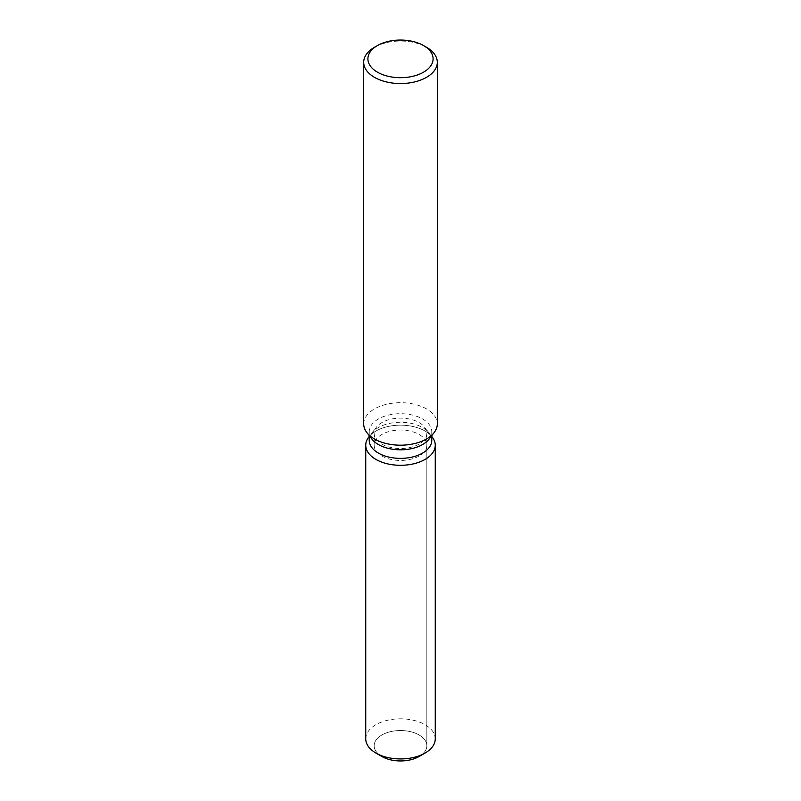 <?xml version="1.0" encoding="UTF-8"?>
<svg xmlns="http://www.w3.org/2000/svg" width="801" height="801" viewBox="0 0 801 801"><rect width="100%" height="100%" fill="white"/><g stroke="black" fill="none" stroke-linecap="round" stroke-linejoin="round"><path stroke-width="0.6" stroke-dasharray="4 3" d="M419.123 455.989A26.343 15.209 180 0 1 390.417 459.283A26.343 15.209 180 0 1 374.157 445.236A26.343 15.209 180 0 1 381.877 434.482A26.343 15.209 180 0 1 410.583 431.188A26.343 15.209 180 0 1 426.843 445.236A26.343 15.209 180 0 1 419.123 455.989M379.314 754.782A26.343 15.209 180 0 1 374.157 745.741A26.343 15.209 180 0 1 381.877 734.988A26.343 15.209 180 0 1 410.583 731.693A26.343 15.209 180 0 1 426.843 745.741A26.343 15.209 180 0 1 419.123 756.494A26.343 15.209 180 0 0 426.843 745.741L426.843 445.236M369.221 440.32A31.279 18.063 180 0 1 371.944 432.951A31.279 18.063 180 0 1 378.382 427.554A31.279 18.063 180 0 1 429.056 432.951A31.279 18.063 180 0 1 431.779 440.32M368.77 437.046A34.753 20.065 180 0 1 375.929 431.048A34.753 20.065 180 0 1 432.23 437.046A34.753 20.065 180 0 0 375.929 431.048A34.753 20.065 180 0 0 368.77 437.046M371.944 439.128A31.279 18.063 180 0 1 369.221 431.759A31.279 18.063 180 0 1 378.382 418.993A31.279 18.063 180 0 1 412.465 415.078A31.279 18.063 180 0 1 431.779 431.759A31.279 18.063 180 0 1 429.056 439.128M363.694 423.939A36.806 21.247 180 0 1 374.478 408.921A36.806 21.247 180 0 1 414.588 404.315A36.806 21.247 180 0 1 437.306 423.939M374.478 47.279A36.806 21.247 180 0 1 426.522 47.279M419.123 444.094A26.343 15.209 180 0 1 390.417 447.389A26.343 15.209 180 0 1 374.157 433.341A26.343 15.209 180 0 1 376.45 427.133A26.343 15.209 180 0 1 381.877 422.588A26.343 15.209 180 0 1 424.55 427.133A26.343 15.209 180 0 1 426.843 433.341A26.343 15.209 180 0 1 419.123 444.094M381.877 756.494A26.343 15.209 180 0 1 374.157 745.741A26.343 15.209 180 0 1 381.877 734.988A26.343 15.209 180 0 1 410.583 731.693A26.343 15.209 180 0 1 426.843 745.741L426.843 433.341M365.747 738.872A34.753 20.065 180 0 1 375.929 724.685A34.753 20.065 180 0 1 413.797 720.339A34.753 20.065 180 0 1 435.253 738.872M374.157 433.341L374.157 445.236M371.944 432.951L376.45 427.133M369.221 435.614L369.221 431.759M431.779 435.614L431.779 431.759M429.056 432.951L424.55 427.133"/><path stroke-width="1.2" d="M435.253 445.236A34.753 20.065 180 0 1 425.071 459.424A34.753 20.065 180 0 0 432.23 437.046L431.779 436.465L432.23 437.046A34.753 20.065 180 0 1 435.253 445.236L435.253 738.872A34.753 20.065 180 0 1 425.071 753.06L419.123 756.494A26.343 15.209 180 0 1 379.314 754.782M431.779 435.614L431.779 440.32A31.279 18.063 180 0 1 422.618 453.086A31.279 18.063 180 0 1 388.535 457.001A31.279 18.063 180 0 1 369.221 440.32L369.221 435.614M425.071 459.424A34.753 20.065 180 0 1 380.795 461.766A34.753 20.065 180 0 1 368.77 437.046A34.753 20.065 180 0 0 365.747 445.236A34.753 20.065 180 0 0 387.203 463.769A34.753 20.065 180 0 0 425.071 459.424M423.549 45.567L426.522 47.279A36.806 21.247 180 0 1 437.306 62.308L437.306 423.939A36.806 21.247 180 0 1 434.102 432.62L429.056 439.128A31.279 18.063 180 0 1 422.618 444.525A31.279 18.063 180 0 1 371.944 439.128L366.898 432.62A36.806 21.247 180 0 1 363.694 423.939L363.694 62.308A36.806 21.247 180 0 1 374.478 47.279L377.451 45.567A32.601 18.823 180 0 1 423.549 45.567A32.601 18.823 180 0 1 423.549 72.18A32.601 18.823 180 0 1 377.451 72.18A32.601 18.823 180 0 1 377.451 45.567L374.478 47.279M434.102 432.62A36.806 21.247 180 0 1 426.522 438.968A36.806 21.247 180 0 1 366.898 432.62M437.306 62.308A36.806 21.247 180 0 1 426.522 77.327A36.806 21.247 180 0 1 386.412 81.932A36.806 21.247 180 0 1 363.694 62.308M375.929 753.06L381.877 756.494A26.343 15.209 180 0 0 419.123 756.494L425.071 753.06A34.753 20.065 180 0 1 375.929 753.06A34.753 20.065 180 0 1 365.747 738.872L365.747 445.236M369.221 436.465L368.77 437.046L369.221 436.465"/></g></svg>
